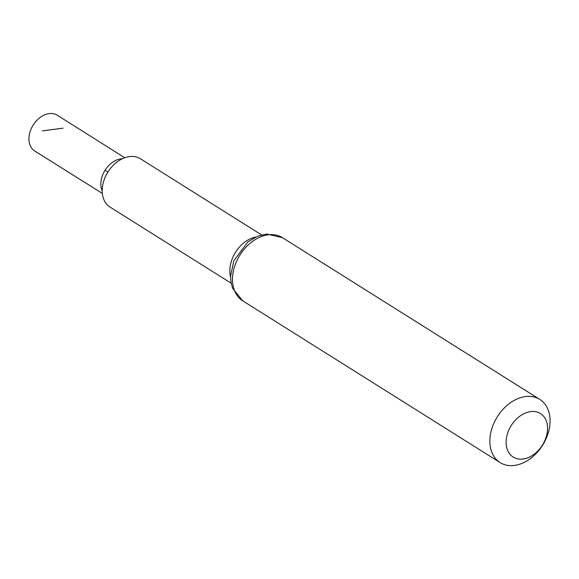 <?xml version="1.0" encoding="UTF-8"?>
<svg xmlns="http://www.w3.org/2000/svg" width="579" height="579" viewBox="0 0 579 579"><rect width="100%" height="100%" fill="white"/><g stroke="black" fill="none" stroke-linecap="round" stroke-linejoin="round"><path stroke-width="0.87" d="M231.187 283.218L110.046 207.087A28.537 20.46 -57.9 0 1 102.215 189.623A28.537 20.46 -57.9 0 1 116.155 162.685A28.537 20.46 -57.9 0 1 140.415 158.762L261.556 234.893M547.539 429.285A25.679 18.405 -57.9 0 1 515.737 458.315A25.679 18.405 -57.9 0 1 517.206 418.349A25.679 18.405 -57.9 0 1 547.539 429.285M550.05 422.243A37.302 26.743 -57.9 0 1 531.833 457.468A37.302 26.743 -57.9 0 1 500.111 462.585A37.302 26.743 -57.9 0 1 497.318 416.771A37.302 26.743 -57.9 0 1 539.816 399.423A37.302 26.743 -57.9 0 1 550.05 422.243M122.401 158.726A21.061 15.097 122.1 0 0 105.045 170.24A21.061 15.097 122.1 0 0 102.193 190.875M102.338 193.422L34.762 151.032A21.141 15.155 -57.9 0 1 28.95 138.091A21.141 15.155 -57.9 0 1 39.278 118.13A21.141 15.155 -57.9 0 1 57.256 115.235L124.76 157.749M105.045 170.24L107.911 172.043M63.046 128.169L42.405 130.876M230.572 277.008A28.537 20.46 -57.9 0 1 229.849 269.843A28.537 20.46 -57.9 0 1 255.694 237.035M242.746 300.841A37.302 26.743 -57.9 0 1 239.952 255.028A37.302 26.743 -57.9 0 1 282.443 237.672L266.724 234.003L257.633 236.196L247.95 241.87L233.844 260.745L230.572 276.096L231.151 283.044L232.664 288.364L242.746 300.841L500.111 462.585M539.816 399.423L282.443 237.672"/></g></svg>

